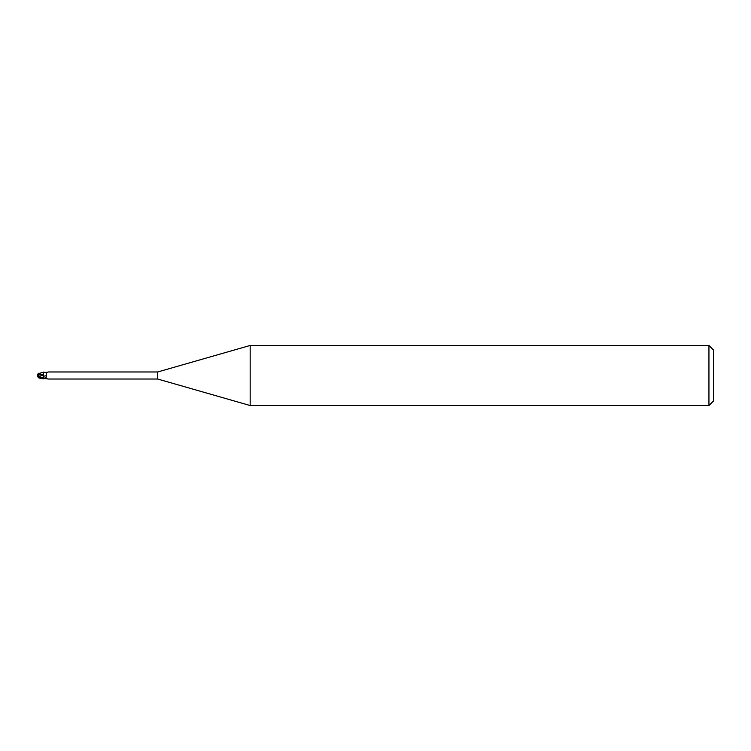 <?xml version="1.0" encoding="UTF-8"?>
<svg xmlns="http://www.w3.org/2000/svg" width="751" height="751" viewBox="0 0 751 751"><rect width="100%" height="100%" fill="white"/><g stroke="black" fill="none" stroke-linecap="round" stroke-linejoin="round"><path stroke-width="1.13" d="M250.167 405.54L157.71 379.03L157.71 371.97L250.167 345.46L708.944 345.46L713.45 349.966L713.45 401.034L708.944 405.54L250.167 405.54L250.167 345.46M708.944 405.54L708.944 345.46M41.305 378.138L43.558 378.898L43.558 378.316L44.929 378.006C46.571 377.368 47.003 376.551 46.233 375.556L46.365 372.609L47.942 372.036M43.558 374.824L43.567 378.617L43.492 374.787L38.254 373.688L43.558 372.102L43.558 375.181M157.71 379.03L48.411 379.03M48.411 371.97L157.71 371.97M48.148 378.983L44.131 378.523M47.942 378.964L46.703 378.645M43.558 378.429L39.183 376.251L43.558 378.316M43.558 378.607L43.558 374.768M44.018 372.412L46.703 372.355M45.83 372.562A4.074 2.901 -151.5 0 0 46.384 372.59L43.671 372.205M39.183 376.251L38.113 374.402L43.558 375.979A4.084 2.91 -151.5 0 0 46.233 375.556M38.395 377.687L40.657 377.678M38.038 377.105A3.633 2.929 25 0 1 37.55 375.5A3.633 2.929 155 0 1 38.113 373.773L38.254 373.763M37.55 375.5L41.737 378.307M40.657 378.082L42.61 378.476M38.245 374.43L38.254 373.679M38.113 374.402L38.113 373.66M43.558 377.969A5.642 4.018 -151.5 0 0 44.929 378.006M41.305 378.035L41.305 377.556M44.591 378.401L43.671 378.795M38.902 377.978L43.558 378.889M37.663 375.678A3.624 3.624 0 0 0 38.432 377.734M38.432 373.266A3.624 3.624 0 0 0 38.038 373.895"/></g></svg>
